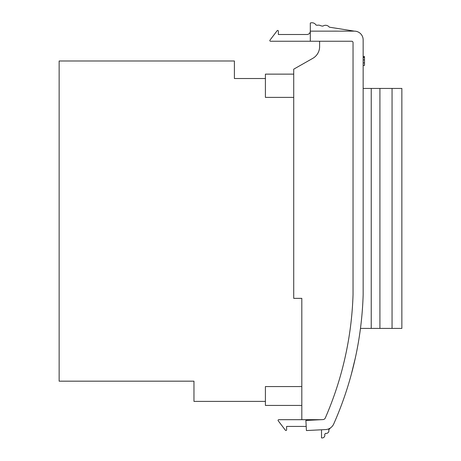 <?xml version="1.0" encoding="UTF-8"?>
<svg xmlns="http://www.w3.org/2000/svg" width="461" height="461" viewBox="0 0 461 461"><rect width="100%" height="100%" fill="white"/><g stroke="black" fill="none" stroke-linecap="round" stroke-linejoin="round"><path stroke-width="0.69" d="M401.859 328.405L401.859 88.437L392.057 88.437L392.057 328.405L401.859 328.405M379.922 88.437L371.238 88.437L371.238 328.405L379.922 328.405L379.922 88.437L392.057 88.437M379.922 328.405L392.057 328.405M352.653 369.255L352.763 368.835M355.275 358.191L351.374 374.142M310.305 41.248L310.305 31.141A3.371 3.371 0 0 1 306.934 34.512L278.363 34.512L278.363 31.118A0.674 0.674 0 0 0 277.153 30.708L269.956 40.17A0.674 0.674 0 0 0 270.492 41.248L351.691 41.248A1.348 1.348 0 0 1 353.04 42.596L353.04 294.648A334.888 334.888 0 0 1 325.305 417.971A2.697 2.697 0 0 1 322.971 419.585L305.897 420.455L306.409 430.551L325.564 429.577A9.439 9.439 0 0 0 333.712 423.982A344.995 344.995 0 0 0 363.153 294.804L363.153 39.9A8.765 8.765 0 0 0 354.388 31.141L329.338 27.17A4.743 4.743 0 0 0 322.856 26.144L320.983 25.851A4.743 4.743 0 0 0 317.364 25.274L316.033 25.067A4.743 4.743 0 0 0 310.305 23.05L310.305 31.141L354.388 31.141M321 419.689L278.744 419.689A0.674 0.674 0 0 0 278.208 420.772L285.405 430.228A0.674 0.674 0 0 0 286.615 429.819L286.615 426.431L306.196 426.431M321.513 429.785L321.513 437.875A2.697 2.697 0 0 0 324.682 434.337L325.564 433.357A2.697 2.697 0 0 0 328.733 429.825L330.428 427.935A9.439 9.439 0 0 0 333.712 423.982M301.811 419.689L301.811 298.353L293.72 298.353L293.72 69.167L312.783 58.351A13.484 13.484 0 0 0 319.611 46.624L319.611 41.248M312.783 58.351A13.484 13.484 0 0 0 319.611 46.624M265.409 78.514L234.401 78.514L234.401 60.99L59.141 60.99L59.141 381.172L193.96 381.172L193.96 401.393L265.409 401.393M293.72 97.386L265.409 97.386L265.409 74.135L293.72 74.135M301.811 386.566L265.409 386.566L265.409 405.438L301.811 405.438M371.238 88.437L363.153 88.437M371.238 328.405L360.467 328.405M363.153 65.393L364.495 65.393L364.495 56.536L363.153 56.536M364.495 56.755L363.153 56.755M364.495 57.619L363.153 57.619M364.495 62.892L363.153 62.892M364.495 59.867L363.153 59.867"/></g></svg>
